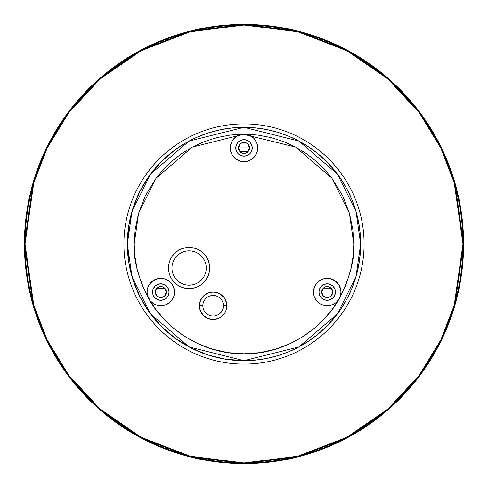 <?xml version="1.0" encoding="UTF-8"?>
<svg xmlns="http://www.w3.org/2000/svg" width="488" height="488" viewBox="0 0 488 488"><rect width="100%" height="100%" fill="white"/><g stroke="black" fill="none" stroke-linecap="round" stroke-linejoin="round"><path stroke-width="0.73" d="M244 25.04L244 123.909L244 25.04L297.9 31.781L347.041 50.801L387.972 79.032L419.168 112.624L440.816 148.053L454.2 182.695L462.959 244A218.959 218.959 0 0 0 244 25.04A218.959 218.959 0 0 0 25.04 244L24.4 244L33.184 305.488L46.604 340.228L68.32 375.76L99.607 409.45L140.66 437.766L189.942 456.841L244 463.6L298.058 456.841L347.34 437.766L388.393 409.45L419.68 375.76L441.396 340.228L454.816 305.488L463.6 244L462.959 244L454.2 305.305L440.816 339.947L419.168 375.376L387.972 408.968L347.041 437.199L297.9 456.219L244 462.959A218.959 218.959 0 0 0 462.959 244L463.6 244A219.6 219.6 0 0 1 244 463.6A219.6 219.6 0 0 1 24.4 244A219.6 219.6 0 0 1 244 24.4A219.6 219.6 0 0 1 463.6 244L454.816 182.512L441.396 147.773L419.68 112.24L388.393 78.55L347.34 50.233L298.058 31.159L244 24.4L189.942 31.159L140.66 50.233L99.607 78.55L68.32 112.24L46.604 147.773L33.184 182.512L24.4 244L25.04 244L33.8 182.695L47.183 148.053L68.832 112.624L100.028 79.032L140.959 50.801L190.1 31.781L244 25.04M244 364.091L244 462.959L190.1 456.219L140.959 437.199L100.028 408.968L68.832 375.376L47.183 339.947L33.8 305.305L25.04 244A218.959 218.959 0 0 0 244 462.959L244 364.091M299.016 141.124A116.662 116.662 0 0 0 244 127.337A116.662 116.662 0 0 1 360.662 244A116.662 116.662 0 0 1 244 360.662L298.9 346.938L337.33 313.998L355.996 276.666L360.662 244A116.662 116.662 0 0 1 346.876 299.016A116.662 116.662 0 0 0 360.662 244L364.091 244A120.091 120.091 0 0 1 244 364.091A120.091 120.091 0 0 1 123.909 244A120.091 120.091 0 0 0 244 364.091A120.091 120.091 0 0 0 364.091 244L360.662 244A116.662 116.662 0 0 0 346.876 188.984A116.662 116.662 0 0 1 360.662 244L355.996 211.334L337.33 174.002L298.9 141.062L244 127.337A116.662 116.662 0 0 1 299.016 141.124L288.646 136.219L277.867 132.364L288.646 136.219L277.867 132.364L288.646 136.219L277.867 132.364L288.646 136.219L277.867 132.364L266.759 129.576L255.438 127.899L244 127.337L189.1 141.062L150.67 174.002L132.004 211.334L127.337 244L123.909 244L134.2 244L135.17 229.427L138.592 213.256L145.302 195.883L156.16 178.12L163.358 169.482L171.8 161.272L181.481 153.738L192.327 147.12L204.222 141.66L216.971 137.579L230.33 135.054L244 134.2A13.725 13.725 0 0 1 257.725 147.925A13.725 13.725 0 0 1 244 161.65A13.725 13.725 0 0 1 230.275 147.925A13.725 13.725 0 0 1 244 134.2L238.748 135.243L236.375 136.512L232.587 140.3L234.295 138.22M240.096 151.78L238.51 147.925A5.49 5.49 0 0 1 244 142.435A5.49 5.49 0 0 1 249.49 147.925L238.51 147.925L240.09 144.07M323.294 295.893L321.714 292.037A5.49 5.49 0 0 1 327.204 286.548A5.49 5.49 0 0 1 332.694 292.037L321.714 292.037L323.294 288.182M156.892 295.893L155.306 292.037A5.49 5.49 0 0 1 160.796 286.548A5.49 5.49 0 0 1 166.286 292.037L155.306 292.037L156.892 288.182M240.145 144.021L247.855 144.021M247.91 144.07L249.49 147.925L247.904 151.78M323.349 288.134L331.059 288.127M331.108 288.182L332.694 292.037L331.114 295.893M156.941 288.134L164.651 288.134M164.706 288.182L166.286 292.037L164.706 295.893M244 139.69A8.235 8.235 0 0 1 252.235 147.925A8.235 8.235 0 0 1 244 156.16L247.154 155.532L249.826 153.751L251.607 151.079L252.235 147.925L251.607 144.771L249.826 142.099L247.154 140.318L244 139.69L240.846 140.318L238.174 142.099L236.393 144.771L235.765 147.925L236.393 151.079L238.174 153.751L240.846 155.532L244 156.16A8.235 8.235 0 0 1 235.765 147.925A8.235 8.235 0 0 1 244 139.69M324.05 284.431L327.204 283.803A8.235 8.235 0 0 1 335.439 292.037A8.235 8.235 0 0 1 327.204 300.272L330.358 299.644L333.023 297.863L334.811 295.191L335.439 292.037L334.811 288.884L333.023 286.212L330.358 284.431L327.204 283.803L324.05 284.431L321.379 286.212L319.597 288.884L318.969 292.037L319.597 295.191L321.379 297.863L324.05 299.644L327.204 300.272A8.235 8.235 0 0 1 318.969 292.037A8.235 8.235 0 0 1 327.204 283.803L330.358 284.431M157.642 284.431L160.796 283.803A8.235 8.235 0 0 1 169.031 292.037A8.235 8.235 0 0 1 160.796 300.272L163.95 299.644L166.621 297.863L168.403 295.191L169.031 292.037L168.403 288.884L166.621 286.212L163.95 284.431L160.796 283.803L157.642 284.431L154.977 286.212L153.189 288.884L152.561 292.037L153.189 295.191L154.977 297.863L157.642 299.644L160.796 300.272A8.235 8.235 0 0 1 152.561 292.037A8.235 8.235 0 0 1 160.796 283.803L163.95 284.431M213.11 295.472L213.122 295.472A10.291 10.291 0 0 1 223.412 305.762A10.291 10.291 0 0 1 213.116 316.053L213.122 316.053A10.291 10.291 0 0 0 223.412 305.762A10.291 10.291 0 0 0 213.116 295.466M206.259 268.022A17.153 17.153 0 0 0 189.1 250.862L189.1 250.862A17.153 17.153 0 0 0 171.947 268.022L171.947 268.016A17.153 17.153 0 0 0 189.1 285.175A17.153 17.153 0 0 1 171.947 268.016L168.512 268.016L171.947 268.016A17.153 17.153 0 0 1 189.1 250.862A17.153 17.153 0 0 1 206.253 268.016A17.153 17.153 0 0 1 189.1 285.175A17.153 17.153 0 0 0 206.259 268.016L209.688 268.016L206.259 268.016L205.924 264.673M213.122 295.472L213.128 295.472A10.291 10.291 0 0 0 202.825 305.762L199.397 305.762A13.725 13.725 0 0 1 213.122 292.037A13.725 13.725 0 0 1 226.847 305.762L223.412 305.762L226.847 305.762M168.512 268.016A20.587 20.587 0 0 1 189.1 247.428A20.587 20.587 0 0 1 209.688 268.016A20.587 20.587 0 0 1 189.1 288.603A20.587 20.587 0 0 1 168.512 268.016M147.449 295.24L147.071 292.037A13.725 13.725 0 0 1 160.796 278.312A13.725 13.725 0 0 1 164.346 305.293A13.725 13.725 0 0 1 147.071 292.037L147.541 295.588L150.188 300.742L153.549 303.695L155.544 304.719L159.899 305.732L162.144 305.695L166.463 304.536L170.178 302.054L171.684 300.394L173.795 296.448L174.521 292.056M336.909 282.332L338.617 284.412L334.829 280.624L329.882 278.575L324.526 278.575L321.952 279.356L319.579 280.624L315.791 284.412L313.741 289.36L313.479 292.037A13.725 13.725 0 0 1 327.204 278.312A13.725 13.725 0 0 1 339.087 298.9A13.725 13.725 0 0 1 313.479 292.037L314.205 296.448L316.315 300.394L319.579 303.451L321.537 304.536L325.856 305.695L330.321 305.403L334.451 303.695L336.25 302.359L339.087 298.9L340.459 295.588L340.929 292.037L340.551 295.24M230.897 128.076L244 127.337L231.843 127.972L219.82 129.869L208.065 133.011L196.694 137.36L185.672 142.966L175.302 149.712L161.4 161.613L149.535 175.54L139.995 191.15L133.011 208.065L128.759 225.859L127.337 244.098L128.789 262.337A116.662 116.662 0 0 0 139.361 295.588A116.662 116.662 0 0 1 128.789 262.337L133.072 280.124L140.087 297.027L149.651 312.619L161.54 326.527A116.662 116.662 0 0 0 161.583 326.57A116.662 116.662 0 0 1 161.54 326.527L175.46 338.404L191.064 347.962L207.967 354.959A116.662 116.662 0 0 1 188.984 346.876A116.662 116.662 0 0 0 207.973 354.959L225.761 359.229A116.662 116.662 0 0 0 225.822 359.235A116.662 116.662 0 0 1 225.761 359.229L244 360.662L225.523 359.192M175.43 338.385A116.662 116.662 0 0 0 179.249 341.045A116.662 116.662 0 0 1 175.43 338.385M243.951 360.662A116.662 116.662 0 0 0 299.016 346.876A116.662 116.662 0 0 1 243.951 360.662M308.745 341.045A116.662 116.662 0 0 0 341.045 308.745A116.662 116.662 0 0 1 308.751 341.045L298.991 346.889L308.812 341.002L298.991 346.889L308.812 341.002L298.991 346.889L308.812 341.002L298.991 346.889L288.646 351.781L277.867 355.636L288.646 351.781L277.867 355.636L288.646 351.781L277.867 355.636L288.646 351.781L277.867 355.636L266.759 358.424L255.438 360.101L244 360.662A116.662 116.662 0 0 1 127.337 244L132.004 276.666L150.67 313.998L189.1 346.938L244 360.662M236.076 360.394L237.937 360.504M237.662 360.492L236.71 360.437M127.569 236.595L127.539 237.113M308.812 341.002L318.011 334.182L326.49 326.49L334.182 318.011L341.002 308.812L346.889 298.991L351.781 288.646L355.636 277.867L351.781 288.646L355.636 277.867L351.781 288.646L355.636 277.867L351.781 288.646L355.636 277.867L358.424 266.759L360.101 255.438L360.662 244L353.8 244L353.117 256.212L350.774 269.589L346.279 283.943L339.087 298.9L332.383 309.148L324.075 319.128L314.113 328.503L302.517 336.909L289.414 343.967L275.049 349.316L259.769 352.659L244 353.8L228.231 352.659L212.951 349.316L198.585 343.967L185.483 336.909L173.887 328.503L163.925 319.128L155.617 309.148L148.913 298.9L141.721 283.943L137.226 269.589L134.883 256.212L134.2 244L138.592 213.256L156.16 178.12L192.327 147.12L244 134.2L257.67 135.054L271.029 137.579L283.778 141.66L295.673 147.12L306.519 153.738L316.2 161.272L324.642 169.482L331.84 178.12L342.698 195.883L349.408 213.256L352.83 229.427L353.8 244L360.662 244L360.101 232.562L358.424 221.241L355.636 210.133L351.781 199.354L346.889 189.008L341.002 179.188L346.889 189.008L341.002 179.188L346.889 189.008L341.002 179.188L346.889 189.008L341.002 179.188L334.182 169.989L326.49 161.51L318.011 153.818L308.812 146.998L298.991 141.111L308.751 146.955A116.662 116.662 0 0 1 341.045 179.255A116.662 116.662 0 0 0 308.751 146.955M207.443 133.212L204.307 134.298L207.443 133.212M208.443 355.111L206.229 354.38M133.401 206.875L133.578 206.357M182.744 144.71L187.233 142.081L182.744 144.71M341.045 308.751L346.876 299.016M355.636 210.133L351.781 199.354L355.636 210.133M127.575 251.491L127.6 251.832M251.832 360.4L251.289 360.437M252.577 360.345L251.924 360.394L252.577 360.345M250.063 360.504L251.924 360.394M364.091 244A120.091 120.091 0 0 0 244 123.909A120.091 120.091 0 0 0 123.909 244A120.091 120.091 0 0 1 244 123.909A120.091 120.091 0 0 1 364.091 244M308.812 146.998L298.991 141.111L308.812 146.998M341.002 308.812L346.889 298.991L341.002 308.812M128.747 225.92A116.662 116.662 0 0 1 133.944 205.296M199.397 305.762L200.44 311.015L203.417 315.468L207.864 318.444L213.116 319.488L218.374 318.444L220.747 317.176L224.529 313.387L225.798 311.015L226.578 308.44L226.578 303.085L224.529 298.137L220.747 294.349L218.374 293.081L213.116 292.037L207.864 293.081L203.417 296.057L200.44 300.51L199.397 305.762L202.825 305.762A10.291 10.291 0 0 0 213.122 316.053A10.291 10.291 0 0 1 202.825 305.762A10.291 10.291 0 0 1 213.122 295.466M226.841 305.762A13.725 13.725 0 0 1 213.116 319.488A13.725 13.725 0 0 1 199.391 305.762M174.295 294.52L174.131 295.301M173.618 296.93L173.258 297.784M172.502 299.211L171.989 299.98M170.916 301.31L170.361 301.883M166.231 304.64L165.493 304.933M163.852 305.421L162.943 305.592M161.333 305.75L160.412 305.756M158.71 305.604L157.923 305.457M153.336 303.56L152.683 303.103M151.365 302.011L150.719 301.352M149.694 300.108L149.175 299.339M148.62 298.375L147.705 296.167M174.521 292.037L174.259 289.36L172.209 284.412L170.501 282.332L166.542 279.575M340.295 296.167L339.38 298.375M338.825 299.339L338.306 300.108M337.281 301.352L336.635 302.011M335.317 303.103L334.664 303.56M330.077 305.457L329.29 305.604M327.588 305.756L326.667 305.75M325.057 305.592L324.148 305.421M322.507 304.933L321.769 304.64M317.639 301.883L317.084 301.31M316.01 299.98L315.498 299.211M314.742 297.784L314.382 296.93M313.869 295.301L313.705 294.52M313.741 289.36L313.839 288.92M332.456 279.356L333.188 279.685M243.225 134.224L295.673 147.12L331.84 178.12L349.408 213.256L353.8 244C354.678 259.842 349.774 278.142 339.087 298.9C324.441 326.387 287.481 354.373 244 353.8C200.519 354.373 163.559 326.387 148.913 298.9C138.226 278.142 133.322 259.842 134.2 244L127.337 244A116.662 116.662 0 0 1 244 127.337M255.413 140.3L256.682 142.673L253.705 138.22L249.252 135.243L244 134.2M232.587 140.3L230.537 145.247L230.537 150.603L231.318 153.177L232.587 155.55L236.375 159.338L241.322 161.388L246.678 161.388L249.252 160.607L251.625 159.338L255.413 155.55L257.463 150.603L257.463 145.247L256.682 142.673M340.929 292.037L340.667 289.36L338.617 284.412M166.048 279.356L163.474 278.575L158.118 278.575L153.171 280.624L149.383 284.412L148.114 286.785L147.071 292.037M209.688 268.022L209.291 264.002L208.12 260.141L206.217 256.578L203.655 253.461L200.537 250.899L196.981 248.996L193.114 247.825L189.1 247.428L185.086 247.825L181.219 248.996L177.662 250.899L174.545 253.461L171.983 256.578L170.08 260.141L168.909 264.002L168.512 268.022L168.909 272.036L170.08 275.897L171.983 279.459L174.545 282.576L177.662 285.138L181.219 287.042L185.086 288.213L189.1 288.603L193.114 288.213L196.981 287.042L200.537 285.138L203.655 282.576L206.217 279.459L208.12 275.897L209.291 272.036L209.688 268.022M231.666 127.99L228.286 128.399M219.441 129.954L215.922 130.766M195.81 137.756L193.339 138.909M150.713 173.948L150.347 174.436M129.009 224.321L128.899 224.968M128.496 260.385L128.753 262.105M139.275 295.411L139.928 296.716M148.755 311.368L149.962 313.046M173.874 337.232L176.083 338.855M190.314 347.578L191.79 348.328M224.266 358.979L227.457 359.485M160.796 292.037L166.286 292.037A5.49 5.49 0 0 1 160.796 297.527A5.49 5.49 0 0 1 155.306 292.037L160.796 292.037M164.651 295.941L156.941 295.941M327.204 292.037L332.694 292.037A5.49 5.49 0 0 1 327.204 297.527A5.49 5.49 0 0 1 321.714 292.037L327.204 292.037M331.059 295.941L323.349 295.941M244 147.925L249.49 147.925A5.49 5.49 0 0 1 244 153.415A5.49 5.49 0 0 1 238.51 147.925L244 147.925M247.855 151.835L240.145 151.835M245.604 156.001L241.895 155.886M239.425 154.769L238.174 153.751M237.156 152.5L235.924 149.529M235.924 146.321L236.393 144.771M239.425 141.081L241.279 140.154M247.154 140.318L248.953 141.349M251.607 144.771L252.076 146.321M252.076 149.529L250.844 152.5M249.826 153.751L248.227 154.995M319.597 295.191L319.128 293.642M319.128 290.433L320.354 287.462M334.811 288.884L335.439 292.037L334.622 295.618M331.779 298.882L330.358 299.644M157.642 299.644L156.221 298.882M153.189 295.191L152.561 292.037L153.189 288.884M167.646 287.462L168.872 290.433M168.872 293.642L168.403 295.191M203.026 307.782L202.825 305.762M217.056 296.253L218.838 297.204L221.68 300.041M221.68 311.484L218.838 314.321L217.056 315.272M182.536 283.87L179.566 282.284M192.449 251.192L195.664 252.168M203.368 258.488L204.948 261.452M203.368 277.55L201.233 280.149M192.461 284.839L189.1 285.175M194.877 138.183L201.587 135.322M206.637 133.48L213.964 131.272M218.85 130.083L227.152 128.558M213.982 356.734L207.967 354.959M200.806 352.373L190.741 347.798M183.836 343.955L175.07 338.123M168.628 333.048L161.113 326.1M155.44 319.945L149.23 312.033M144.527 304.951L139.702 296.277M136.14 288.451L132.779 279.209M130.473 270.858L128.625 261.269M127.655 252.577L127.344 242.896M127.752 234.136L128.972 224.547M130.766 215.928L133.462 206.692M136.603 198.433L140.715 189.759M145.125 182.079L150.536 174.179M156.117 167.268L162.687 160.345M169.305 154.385L177.266 148.309M249.49 147.925L249.069 145.827L247.88 144.045L246.098 142.856L244 142.435L241.902 142.856L240.12 144.045L238.931 145.827L238.51 147.925L238.931 150.023L240.12 151.805L241.902 152.994L244 153.415L246.098 152.994L247.88 151.805L249.069 150.023L249.49 147.925M332.694 292.037L332.273 289.939L331.084 288.158L329.302 286.968L327.204 286.548L325.1 286.968L323.324 288.158L322.129 289.939L321.714 292.037L322.129 294.136L323.324 295.917L325.1 297.107L327.204 297.527L329.302 297.107L331.084 295.917L332.273 294.136L332.694 292.037M166.286 292.037L165.871 289.939L164.676 288.158L162.9 286.968L160.796 286.548L158.698 286.968L156.916 288.158L155.727 289.939L155.306 292.037L155.727 294.136L156.916 295.917L158.698 297.107L160.796 297.527L162.9 297.107L164.676 295.917L165.871 294.136L166.286 292.037M277.867 132.364L288.646 136.219M355.636 277.867L351.781 288.646"/></g></svg>

